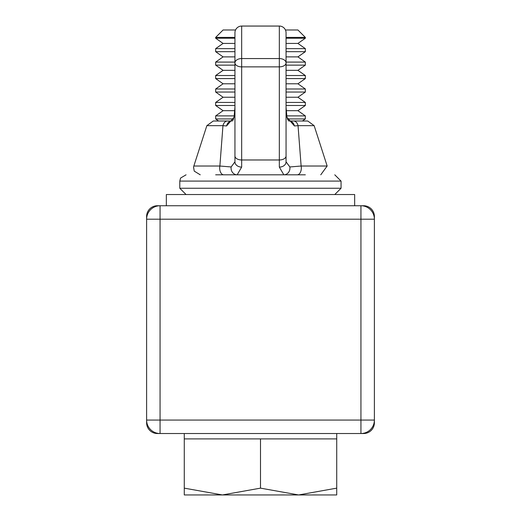 <?xml version="1.0" encoding="UTF-8"?>
<svg xmlns="http://www.w3.org/2000/svg" width="521" height="521" viewBox="0 0 521 521"><rect width="100%" height="100%" fill="white"/><g stroke="black" fill="none" stroke-linecap="round" stroke-linejoin="round"><path stroke-width="0.78" d="M374.391 216.508A10.759 10.759 0 0 0 363.625 205.743L360.936 205.743L360.936 219.198L160.064 219.198L160.064 420.069L360.936 420.069L360.936 219.198L374.391 219.198L374.391 216.508M160.064 205.743L157.375 205.743A10.759 10.759 0 0 0 146.609 216.508L146.609 219.198L160.064 219.198L160.064 205.743L360.936 205.743A13.448 13.448 0 0 1 374.391 219.198L374.391 422.759A10.759 10.759 0 0 1 363.625 433.524L157.375 433.524A10.759 10.759 0 0 1 146.609 422.759L146.609 219.198A13.448 13.448 0 0 1 160.064 205.743A13.448 13.448 0 0 0 146.609 219.198M215.661 174.809L305.339 174.809M286.667 116.014A6.727 2.826 170 0 1 286.869 116.509L287.716 119.615L288.771 120.957L307.748 121.002L302.395 121.002L305.339 118.944L287.462 118.944M223.776 174.809A6.727 4.096 -90 0 1 219.875 166.017L222.962 125.665L206.85 125.665L213.252 121.002L231.734 121.002A6.727 5.347 -90 0 0 226.576 125.965L222.962 125.665A6.727 4.709 -90 0 1 227.436 121.002M285.449 29.984L297.914 29.984L305.339 37.408L286.055 37.408M305.339 37.408L305.339 38.235L286.055 38.235M286.055 48.635L305.339 48.635L297.914 43.432L286.055 43.432M305.339 48.635L305.339 51.683L286.055 51.683M286.055 62.084L305.339 62.084L297.914 56.887L286.055 56.887M305.339 62.084L305.339 65.138L286.055 65.138M286.055 75.532L305.339 75.532L297.914 70.335L286.055 70.335M305.339 75.532L305.339 78.586L286.055 78.586M286.055 88.987L305.339 88.987L297.914 83.79L286.055 83.79M305.339 88.987L305.339 92.041L286.055 92.041M286.055 102.435L305.339 102.435L297.914 97.238L286.055 97.238M305.339 102.435L305.339 105.489L286.055 105.489M286.765 115.89L305.339 115.89L297.914 110.693L286.166 110.693M184.278 433.524L184.278 438.903L336.722 438.903L336.722 488.144L298.611 494.95L336.722 494.95L336.722 488.144M222.389 494.95L298.611 494.95L260.5 488.144L222.389 494.95L184.278 488.144L184.278 494.95L222.389 494.95M184.278 438.903L184.278 488.144M260.5 438.903L260.5 488.144M233.538 118.944L215.661 118.944L218.605 121.002M234.235 115.89L215.661 115.89L215.661 118.944M234.834 110.693L223.086 110.693L215.661 105.489L234.945 105.489M234.945 102.435L215.661 102.435L215.661 105.489M234.945 97.238L223.086 97.238L215.661 92.041L234.945 92.041M234.945 88.987L215.661 88.987L215.661 92.041M234.945 83.79L223.086 83.79L215.661 78.586L234.945 78.586M234.945 75.532L215.661 75.532L215.661 78.586M234.945 70.335L223.086 70.335L215.661 65.138L234.945 65.138M234.945 62.084L215.661 62.084L215.661 65.138M234.945 56.887L223.086 56.887L215.661 51.683L234.945 51.683M234.945 48.635L215.661 48.635L215.661 51.683M234.945 43.432L223.086 43.432L215.661 38.235L234.945 38.235M235.551 29.984L223.086 29.984L215.661 37.408L215.661 38.235M234.945 37.408L215.661 37.408M166.342 205.743L166.342 194.535L354.658 194.535L354.658 205.743M334.769 174.809L341.06 181.087L341.06 188.257L334.769 194.535M293.564 121.002A6.727 4.709 90 0 1 298.038 125.665L314.15 125.665L307.748 121.002L302.395 121.002M213.252 121.002L206.85 125.665L193.838 166.017L219.875 166.017L231.142 166.961L234.945 161.823L234.945 32.777A6.727 6.714 0 0 1 241.666 26.057L241.666 58.56L279.334 58.56L279.334 26.057L241.666 26.057A6.727 6.727 0 0 0 234.945 32.777M289.858 166.961A6.727 6.102 90 0 1 283.841 174.809L279.334 167.104A6.727 5.282 180 0 0 286.055 161.823L286.055 156.026L286.055 161.823L289.858 166.961L301.125 166.017A6.727 4.096 90 0 1 297.224 174.809M286.055 32.777A6.727 6.727 0 0 0 279.334 26.05L279.334 26.05A6.727 6.714 0 0 1 286.055 32.777L286.055 156.026A6.727 3.947 180 0 1 279.334 159.973L241.666 159.973L241.666 167.104L237.159 174.809A6.727 6.102 -90 0 1 231.142 166.961M289.266 121.002A6.727 5.347 90 0 1 294.424 125.965L298.038 125.665L301.125 166.017L327.162 166.017L320.76 174.809L327.162 166.017L314.15 125.665L307.748 121.002M234.17 117.108A6.727 2.826 -170 0 1 234.131 116.509L234.945 107.267L234.17 117.108L226.576 125.965M286.83 117.108L286.055 107.267L286.869 116.509A6.727 2.826 170 0 1 286.83 117.108L294.424 125.965M241.666 167.104A6.727 5.282 180 0 1 234.945 161.823M231.734 121.002L232.529 120.833L233.252 119.693L234.131 116.509A6.727 2.826 -170 0 1 234.333 116.014M146.609 420.069A13.448 13.448 0 0 0 160.064 433.524A13.448 13.448 0 0 1 146.609 420.069L160.064 420.069L160.064 433.524M360.936 433.524A13.448 13.448 0 0 0 374.391 420.069A13.448 13.448 0 0 1 360.936 433.524L360.936 420.069L374.391 420.069M341.06 188.257L179.791 188.257L179.791 181.087L341.06 181.087M279.334 167.104L279.334 66.87L241.666 66.87L241.666 159.973A6.727 3.947 180 0 1 234.945 156.026M234.945 62.924A6.727 3.947 0 0 0 241.666 66.87L241.666 58.56A6.727 4.363 0 0 0 234.945 62.924M279.334 66.87A6.727 3.947 -0 0 0 286.055 62.924A6.727 4.363 0 0 0 279.334 58.56L279.334 66.87M374.391 219.198A13.448 13.448 0 0 0 360.936 205.743M179.791 181.087L180.566 178.058L186.069 174.809L180.566 178.058L179.791 181.087M179.791 188.257L186.069 194.535L179.791 188.257M193.838 166.017L193.571 167.189L194.242 171.122L200.24 174.809L194.242 171.122L193.571 167.189L193.838 166.017M297.914 43.432L305.339 38.235M297.914 56.887L305.339 51.683M297.914 70.335L305.339 65.138M297.914 83.79L305.339 78.586M297.914 97.238L305.339 92.041M297.914 110.693L305.339 105.489M305.339 115.89L305.339 118.944M336.722 433.524L336.722 438.903M223.086 110.693L215.661 115.89M223.086 97.238L215.661 102.435M223.086 83.79L215.661 88.987M223.086 70.335L215.661 75.532M223.086 56.887L215.661 62.084M223.086 43.432L215.661 48.635M279.334 26.05L241.666 26.05"/></g></svg>
